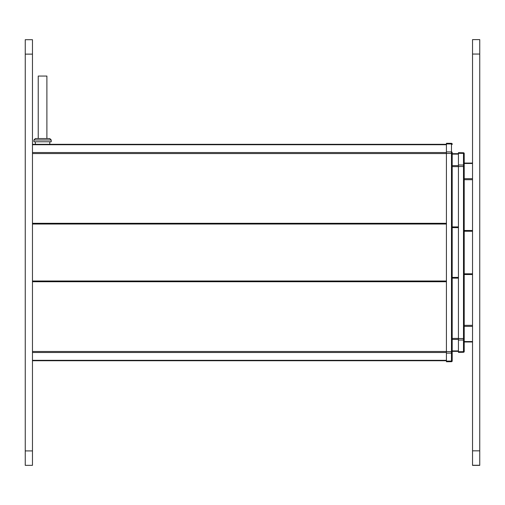 <?xml version="1.0" encoding="UTF-8"?>
<svg xmlns="http://www.w3.org/2000/svg" width="505" height="505" viewBox="0 0 505 505"><rect width="100%" height="100%" fill="white"/><g stroke="black" fill="none" stroke-linecap="round" stroke-linejoin="round"><path stroke-width="0.76" d="M32.465 39.699L32.465 465.345L25.25 465.345L25.25 39.699L32.465 39.699L25.25 39.699M25.25 465.345L32.465 465.345M32.465 360.734L446.42 360.734M32.465 281.38L446.42 281.38M32.465 223.664L446.42 223.664M32.465 144.304L446.42 144.304M451.476 143.338L451.476 143.963A0.72 0.511 180 0 1 452.19 144.468L452.19 144.064A0.72 0.72 -0 0 0 451.476 143.338L446.42 143.294L446.42 361.744L451.476 361.7A0.72 0.72 180 0 0 452.19 360.98L452.19 360.57L452.19 360.98A0.72 0.72 180 0 1 451.476 361.7L446.42 361.744L451.476 361.7L451.476 361.081A0.72 0.511 180 0 0 452.19 360.57L452.19 352.585A0.72 0.511 180 0 1 451.476 353.096L451.476 361.081L446.42 361.113M446.42 143.931L451.476 143.963L451.476 151.942A0.72 0.511 180 0 1 452.19 152.453L452.19 352.585L452.19 351.6L451.476 351.6L451.476 353.096L446.42 353.128M452.19 351.354L458.433 351.354M452.19 277.769L458.433 277.769M452.19 227.269L458.433 227.269M452.19 153.684L458.433 153.684M464.209 351.158L464.209 153.482A0.72 0.72 -0 0 0 463.495 152.762L458.433 152.674L458.433 352.364L463.495 352.275A0.72 0.72 180 0 0 464.209 351.556A0.72 0.72 180 0 1 463.495 352.275L458.433 352.364L463.495 352.275L463.495 351.669A0.72 0.511 180 0 0 464.209 351.158L464.209 351.556M464.209 161.834L464.209 163.064L472.535 163.064M472.535 341.98L464.209 341.98L472.535 341.98L464.209 341.98L472.535 341.98L464.209 341.98L464.209 343.419M464.209 274.164L472.535 274.164M464.209 230.88L472.535 230.88M479.75 39.624L479.75 465.376L472.535 465.376L472.535 39.624L479.75 39.624L472.535 39.624M33.904 139.98L33.904 141.779L51.22 141.779L51.22 139.98L49.78 138.534L43.48 138.534L46.896 138.534L46.896 76.059L38.235 76.059L38.235 138.534L44.087 138.534L35.35 138.534L33.904 139.98L51.22 139.98M25.25 54.13L32.465 54.13M25.25 450.915L32.465 450.915M32.465 360.311L446.42 360.311M32.465 352.496L446.42 352.496M32.465 351.48L446.42 351.48M32.465 281.739L446.42 281.739M32.465 281.014L446.42 281.014M32.465 224.024L446.42 224.024M32.465 223.305L446.42 223.305M32.465 153.558L446.42 153.558M32.465 152.542L446.42 152.542M32.465 144.727L446.42 144.727M446.42 351.6L451.476 351.6L451.476 151.942L446.42 151.91M452.19 153.438L446.42 153.438M452.19 350.931L458.433 350.931M452.19 339.429L458.433 339.429M452.19 338.413L458.433 338.413M452.19 278.129L458.433 278.129M452.19 277.409L458.433 277.409M452.19 227.629L458.433 227.629M452.19 226.909L458.433 226.909M452.19 166.625L458.433 166.625M452.19 165.608L458.433 165.608M452.19 154.107L458.433 154.107M458.433 164.977L463.495 165.04L463.495 351.669L458.433 351.733M458.433 166.505L464.209 166.505M464.209 165.552A0.72 0.511 180 0 0 463.495 165.04L463.495 152.762M464.209 153.88A0.72 0.511 180 0 0 463.495 153.369L458.433 153.305M458.433 340.061L463.495 339.998A0.72 0.511 180 0 0 464.209 339.493M464.209 338.533L458.433 338.533M464.209 341.557L472.535 341.557M464.209 326.363L472.535 326.363M464.209 325.346L472.535 325.346M464.209 274.524L472.535 274.524M464.209 273.805L472.535 273.805M464.209 231.239L472.535 231.239M464.209 230.514L472.535 230.514M464.209 179.692L472.535 179.692M464.209 178.675L472.535 178.675M464.209 163.487L472.535 163.487M472.535 54.048L479.75 54.048M472.535 450.832L479.75 450.832M472.535 465.263L479.75 465.263M472.535 465.376L479.75 465.376M49.78 144.304L49.78 141.779M35.35 144.304L35.35 141.779"/></g></svg>
